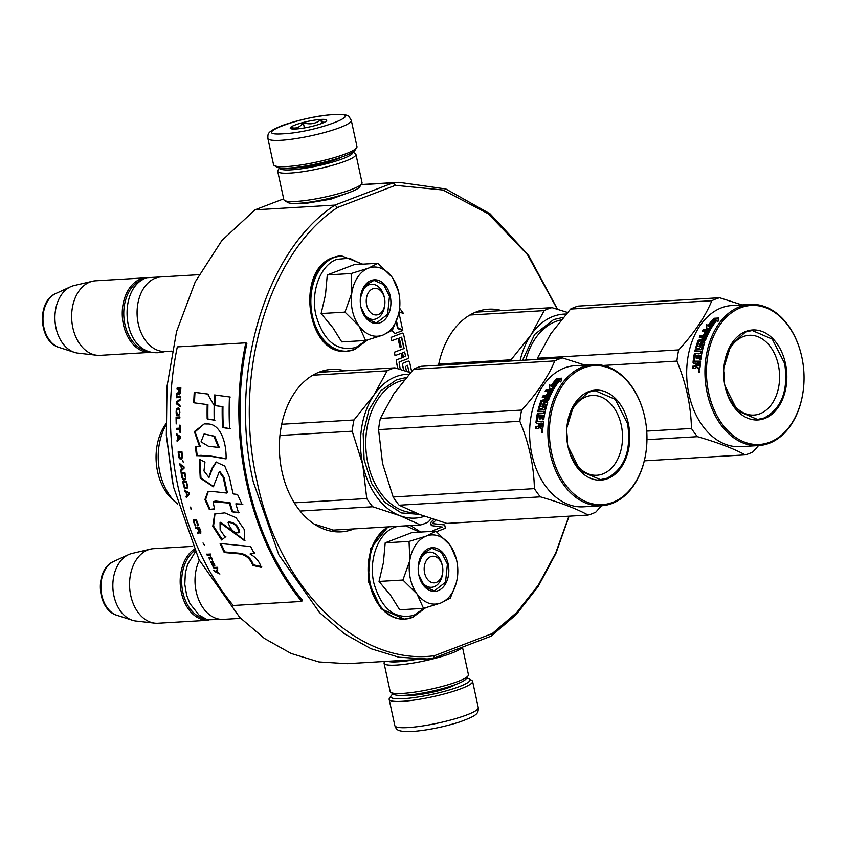 <?xml version="1.0" encoding="UTF-8"?>
<svg xmlns="http://www.w3.org/2000/svg" width="846" height="846" viewBox="0 0 846 846"><rect width="100%" height="100%" fill="white"/><g stroke="black" fill="none" stroke-linecap="round" stroke-linejoin="round"><path stroke-width="1.27" d="M350.075 192.19L330.892 199.159L305.353 203.484L298.659 203.315M557.525 309.298L528.38 255.058L490.141 213.869L445.831 188.965L398.931 182.313L393.136 182.799L334.889 205.113C264.872 251.072 228.505 374.408 253.271 481.85L278.863 554.86L319.64 612.673L344.333 633.749L370.992 648.734L398.847 657.226L427.114 658.96L432.909 658.474L434.421 655.724L492.34 633.538L516.917 612.324L538.31 585.104L555.822 552.713L568.914 516.187M427.114 658.96L347.198 663.687L318.942 661.953L291.087 653.461L264.428 638.466L239.735 617.4L198.947 559.587L173.367 486.566L166.366 435.214L166.969 386.738L176.56 331.6L195.225 281.898L221.874 240.518L254.984 209.84L283.664 198.852M501.858 310.619A81.364 56.925 86.6 0 0 488.66 309.213A81.364 56.925 86.6 0 0 438.524 365.261M354.125 528.887A81.364 56.925 -93.4 0 1 341.192 531.838A81.364 56.925 -93.4 0 1 281.951 471.476A81.364 56.925 -93.4 0 1 331.59 369.395A81.364 56.925 -93.4 0 1 344.787 370.802M407.381 365.271L409.126 372.198M401.226 353.29L402.178 357.689L397.112 359.624A1.734 1.216 86.6 0 0 396.319 361.75L397.821 368.697M401.3 337.142L404.007 348.51L394.257 352.243L394.997 355.637L401.332 353.247L402.294 357.678L397.229 359.624A1.734 1.216 86.6 0 0 396.425 361.739L397.937 368.729M398.011 338.4L400.063 347.346L401.216 346.902L399.28 337.914L401.744 337.522L404.113 348.499L394.373 352.232L395.114 355.637M402.294 333.102A1.734 1.216 86.6 0 0 401.977 333.165L391.042 337.353L391.772 340.748L398.117 338.358L400.063 347.346M408.354 361.126A1.734 1.216 86.6 0 0 408.036 361.189L403.331 362.987A1.734 1.216 86.6 0 0 402.527 365.112L403.69 370.474M399.09 311.899L403.521 313.538L399.629 308.198M396.446 321.258L397.916 328.026L402.622 329.771L398.931 312.724M392.163 330.416L394.532 333.673L402.791 330.543L397.652 328.586L396.203 321.914M433.734 519.412L430.646 522.617L431.291 525.588L442.13 527.058L432.412 530.78L432.539 531.351M557.334 309.245L527.46 254.657L488.279 213.784L443.008 190.012L395.431 185.327L337.512 207.513C268.372 253.028 232.481 374.884 256.962 481.046C278.63 588.287 357.678 666.109 434.421 655.724M482.833 311.751A81.364 56.925 86.6 0 0 479.217 310.926M331.611 531.246A81.364 56.925 86.6 0 0 335.101 530.008M322.146 371.108A81.364 56.925 -93.4 0 1 325.763 371.923M406.503 371.362L405.467 366.561L407.434 365.261L409.253 372.24M391.042 337.353L391.888 340.748M400.253 369.416L399.048 362.046L407.635 358.757A1.734 1.216 86.6 0 0 408.428 356.642L403.616 334.382A1.734 1.216 86.6 0 0 402.093 333.155L391.159 337.343M411.611 371.341L409.675 362.405A1.734 1.216 86.6 0 0 408.153 361.179L403.436 362.987A1.734 1.216 86.6 0 0 402.643 365.102L403.806 370.506M399.101 311.857L403.521 313.538M397.916 328.026L402.622 329.771M396.52 321.068L398.022 328.026M392.237 330.352L394.648 333.662M442.13 527.058L432.56 530.77L432.687 531.341M431.291 525.588L442.289 527.047M430.646 522.617L431.439 525.578M433.839 519.444L430.794 522.606M436.504 531.679L445.398 528.264L444.679 524.922L432.433 523.589L435.923 520.11M432.909 658.474L491.156 636.16L492.34 633.538M361.168 184.692L393.136 182.799L395.431 185.327M491.156 636.16L516.25 614.524L538.045 586.69L555.854 553.559L569.094 516.176M254.984 209.84L334.889 205.113L337.512 207.513M403.457 357.234L402.495 352.803L404.578 352.021L405.699 355.817L403.457 357.234L405.699 355.817M405.583 355.817L404.515 352.031M172.616 483.013L166.324 435.214L167.022 386.157M378.374 314.532A13.335 9.327 86.6 0 0 384.867 303.809A13.335 9.327 86.6 0 0 384.549 298.416A13.335 9.327 86.6 0 0 372.8 288.772A13.335 9.327 -93.4 0 0 366.667 305.068A13.335 9.327 -93.4 0 0 378.374 314.532M198.969 274.686L161.057 276.917A37.34 26.131 86.6 0 0 155.463 278.144A37.34 26.131 -93.4 0 0 137.274 308.166A37.34 26.131 -93.4 0 0 138.162 323.267A37.34 26.131 -93.4 0 0 165.467 351.481L172.002 351.101M138.141 323.151A36.283 25.38 -93.4 0 1 138.12 323.045A36.283 25.38 -93.4 0 1 137.253 308.378A36.283 25.38 -93.4 0 1 137.264 308.272M142.985 279.54A36.283 25.38 86.6 0 0 141.61 280.005A36.283 25.38 -93.4 0 0 123.918 317.546A36.283 25.38 -93.4 0 0 147.215 351.016M146.538 277.784A37.34 26.131 86.6 0 0 146.221 277.795A37.34 26.131 86.6 0 0 140.626 279.021A37.34 26.131 -93.4 0 0 122.733 320.666A37.34 26.131 -93.4 0 0 150.63 352.359L100.018 355.352A37.34 26.131 -93.4 0 1 96.867 355.267A37.34 26.131 -93.4 0 1 71.868 321.427A37.34 26.131 -93.4 0 1 90.014 282.004A37.34 26.131 86.6 0 1 92.489 281.242A37.34 26.131 86.6 0 1 95.609 280.787L146.221 277.795M92.489 281.242L73.93 285.599A34.073 23.836 86.6 0 0 71.677 286.297A34.073 23.836 -93.4 0 0 70.609 286.741A34.073 23.836 -93.4 0 0 54.99 320.602A34.073 23.836 -93.4 0 0 74.49 352.38A34.073 23.836 -93.4 0 0 77.927 353.131L96.867 355.267M436.293 582.429A13.335 9.327 86.6 0 0 442.786 571.706A13.335 9.327 86.6 0 0 442.469 566.312A13.335 9.327 86.6 0 0 430.72 556.668A13.335 9.327 -93.4 0 0 424.586 572.964A13.335 9.327 -93.4 0 0 436.293 582.429M240.676 618.352L223.386 619.378A37.34 26.131 -93.4 0 1 196.092 591.153A37.34 26.131 -93.4 0 1 195.193 576.052A37.34 26.131 -93.4 0 1 199.307 560.285M196.071 591.047A36.283 25.38 -93.4 0 1 196.039 590.942A36.283 25.38 -93.4 0 1 195.172 576.274A36.283 25.38 -93.4 0 1 195.183 576.168M205.134 618.912A36.283 25.38 -93.4 0 1 182.281 589.239A36.283 25.38 -93.4 0 1 194.612 550.63M208.856 620.234A37.34 26.131 -93.4 0 1 208.55 620.255A37.34 26.131 -93.4 0 1 181.245 591.999A37.34 26.131 -93.4 0 1 194.02 549.34M192.687 546.368L153.528 548.684A37.34 26.131 86.6 0 0 150.408 549.139A37.34 26.131 86.6 0 0 147.944 549.9A37.34 26.131 -93.4 0 0 129.787 589.324A37.34 26.131 -93.4 0 0 154.786 623.164A37.34 26.131 -93.4 0 0 157.938 623.248L208.55 620.255M150.408 549.139L131.849 553.495A34.073 23.836 86.6 0 0 129.597 554.193A34.073 23.836 -93.4 0 0 128.529 554.638A34.073 23.836 -93.4 0 0 112.92 588.499A34.073 23.836 -93.4 0 0 132.41 620.277A34.073 23.836 -93.4 0 0 135.846 621.027L154.786 623.164M352.38 310.545A34.675 24.259 86.6 0 0 359.106 326.091L344.978 312.142L351.809 293.012A34.675 24.259 86.6 0 0 352.38 310.545M398.455 314.775L392.396 330.236L382.826 335.143C391.497 331.357 396.996 323.214 399.301 310.694A34.675 24.259 86.6 0 0 399.724 307.257A34.675 24.259 86.6 0 0 398.889 293.234A34.675 24.259 86.6 0 0 392.28 277.509L391.846 276.917A34.675 24.259 -93.4 0 0 368.634 268.055L377.919 263.265L354.062 264.671L327.275 274.939L325.499 294.736L321.12 313.549L333.038 327.941L341.752 341.911L365.599 340.504L359.106 326.091C366.064 335.058 373.974 338.083 382.826 335.143L365.599 340.504M360.333 298.575A17.607 12.32 -93.4 0 1 371.5 284.256A17.607 12.32 -93.4 0 1 384.327 297.316M384.835 304.211A17.607 12.32 -93.4 0 1 373.583 319.407A17.607 12.32 -93.4 0 1 360.798 306.506M366.307 340.314L355.986 347.452C336.867 351.936 323.51 341.15 315.918 315.072C310.408 291.68 320.475 264.946 336.93 259.299L349.535 258.21L361.665 264.216M360.956 307.257A21.869 15.302 -93.4 0 1 360.893 306.961A21.869 15.302 -93.4 0 1 360.364 298.109A21.869 15.302 -93.4 0 1 374.186 279.825A21.869 15.302 -93.4 0 1 390.228 296.047A21.869 15.302 -93.4 0 1 380.15 322.77A21.869 15.302 -93.4 0 1 360.956 307.257M368.634 268.055L368.063 268.277A34.675 24.259 -93.4 0 0 351.936 292.198L351.809 293.012M321.12 313.549L344.978 312.142M351.936 292.198L351.132 273.522L368.063 268.277M327.275 274.939L351.132 273.522M377.919 263.265L391.846 276.917M392.893 278.397L398.551 291.616L399.196 294.842M360.354 298.194L364.827 285.705L373.943 280.375L383.555 284.51L389.488 296.206L387.616 314.321L376.47 322.971L366.857 318.836L360.872 306.897M410.31 578.431A34.675 24.259 86.6 0 0 417.036 593.987L402.897 580.039L409.728 560.909A34.675 24.259 86.6 0 0 410.31 578.431M456.375 582.672L450.315 598.133L440.745 603.039C449.427 599.254 454.915 591.111 457.221 578.579A34.675 24.259 86.6 0 0 457.644 575.153A34.675 24.259 86.6 0 0 456.808 561.131A34.675 24.259 86.6 0 0 450.199 545.406L449.765 544.803A34.675 24.259 -93.4 0 0 426.553 535.952L435.838 531.151L411.981 532.568L385.194 542.825L383.418 562.632L379.04 581.445L390.958 595.838L399.672 609.807L423.518 608.39L417.036 593.987C423.994 602.955 431.894 605.969 440.745 603.039L423.518 608.39M418.252 566.471A17.607 12.32 -93.4 0 1 429.43 552.152A17.607 12.32 -93.4 0 1 442.247 565.213M442.754 572.108A17.607 12.32 -93.4 0 1 431.502 587.304A17.607 12.32 -93.4 0 1 418.717 574.402M424.237 608.2L413.906 615.338C394.786 619.832 381.43 609.046 373.837 582.968C368.327 559.576 378.395 532.843 394.849 527.195L397.673 526.307M405.742 525.831L419.584 532.113M418.876 575.153A21.869 15.302 -93.4 0 1 418.812 574.857A21.869 15.302 -93.4 0 1 418.284 566.006A21.869 15.302 -93.4 0 1 432.105 547.722A21.869 15.302 -93.4 0 1 448.147 563.933A21.869 15.302 -93.4 0 1 438.08 590.667A21.869 15.302 -93.4 0 1 418.876 575.153M426.553 535.952L425.982 536.174A34.675 24.259 -93.4 0 0 409.855 560.094L409.728 560.909M379.04 581.445L402.897 580.039M409.855 560.094L409.052 541.419L425.982 536.174M385.194 542.825L409.052 541.419M435.838 531.151L449.765 544.803M450.812 546.294L456.48 559.502L457.115 562.738M418.284 566.08L422.746 553.591L431.872 548.271L441.475 552.406L447.407 564.092L445.535 582.217L434.389 590.868L424.777 586.733L418.802 574.794M466.622 678.069A40.545 6.271 167.8 0 1 469.371 678.894A40.545 6.271 167.8 0 1 449.575 689.892A40.545 6.271 167.8 0 1 403.299 698.711A40.545 6.271 167.8 0 1 391.085 695.824A40.545 6.271 167.8 0 1 393.242 693.932M469.371 678.894L471.857 680.459A42.681 6.599 167.8 0 1 472.597 681.358A42.681 6.599 167.8 0 1 448.105 692.895A42.681 6.599 167.8 0 1 402.315 701.323A42.681 6.599 167.8 0 1 389.16 699.399A42.681 6.599 167.8 0 1 389.456 698.278L391.085 695.824M267.865 138.363L273.544 164.642A42.681 6.599 -12.2 0 0 274.273 165.541L276.769 167.106A40.545 6.271 -12.2 0 0 288.571 168.079A40.545 6.271 -12.2 0 0 329.179 160.867A40.545 6.271 -12.2 0 0 355.056 150.176L356.684 147.722A42.681 6.599 -12.2 0 0 356.97 146.601L351.291 120.322C347.769 115.743 351.862 114.559 334.255 114.443C316.679 115.923 299.294 119.614 282.099 125.536C266.236 132.272 268.14 133.626 267.865 138.363A42.681 6.599 -12.2 0 0 281.02 140.288A42.681 6.599 -12.2 0 0 326.799 131.86A42.681 6.599 -12.2 0 0 351.291 120.322M274.273 165.541A42.681 6.599 -12.2 0 0 286.699 166.567A42.681 6.599 -12.2 0 0 329.443 158.974A42.681 6.599 -12.2 0 0 356.684 147.722M283.473 133.774C316.288 132.325 369.364 112 333.451 114.622C300.637 116.061 247.571 136.396 283.473 133.774M295.973 128.983A18.675 2.887 -12.2 0 0 314.67 125.663A18.675 2.887 -12.2 0 0 326.588 120.735A18.675 2.887 -12.2 0 0 320.962 119.413A18.675 2.887 -12.2 0 0 299.643 123.463A18.675 2.887 -12.2 0 0 290.538 128.539A18.675 2.887 -12.2 0 0 295.973 128.983M323.563 122.67L320.867 119.646C315.695 123.844 309.826 124.859 303.27 122.681C299.844 127.45 295.719 129.036 290.908 127.429L291.997 128.941M320.867 119.646L321.692 123.442M303.27 122.681L304.401 127.926M352.708 152.185A37.34 5.774 167.8 0 1 331.865 162.305A37.34 5.774 167.8 0 1 291.278 169.835A37.34 5.774 167.8 0 1 279.74 167.963M352.898 152.069L355.235 153.538A40.016 6.186 167.8 0 1 355.923 154.374A40.016 6.186 167.8 0 1 332.964 165.192A40.016 6.186 167.8 0 1 290.041 173.092A40.016 6.186 167.8 0 1 277.71 171.294A40.016 6.186 167.8 0 1 277.985 170.236L279.518 167.931M342.228 156.859A29.61 4.579 167.8 0 1 296.449 167.846A29.61 4.579 167.8 0 1 291.214 167.889M355.923 154.374L362.056 182.715A40.016 6.186 167.8 0 1 361.771 183.762A40.016 6.186 167.8 0 1 336.243 194.316A40.016 6.186 167.8 0 1 296.174 201.422A40.016 6.186 167.8 0 1 284.52 200.47A40.016 6.186 167.8 0 1 283.833 199.624L277.71 171.294M361.771 183.762L359.74 186.829A37.34 5.774 167.8 0 1 335.915 196.684A37.34 5.774 167.8 0 1 298.511 203.315A37.34 5.774 167.8 0 1 287.64 202.427L284.52 200.47M387.574 661.297A37.34 5.774 -12.2 0 0 397.652 661.826A37.34 5.774 -12.2 0 0 414.646 659.7M384.877 661.466L384.359 662.238A40.016 6.186 -12.2 0 0 384.084 663.285A40.016 6.186 -12.2 0 0 396.414 665.093A40.016 6.186 -12.2 0 0 436.843 657.881A40.016 6.186 -12.2 0 0 462.106 647.285M384.084 663.285L390.207 691.626A40.016 6.186 -12.2 0 0 390.894 692.462L394.014 694.418A37.34 5.774 -12.2 0 0 404.885 695.317A37.34 5.774 -12.2 0 0 442.289 688.676A37.34 5.774 -12.2 0 0 466.114 678.83L468.145 675.764A40.016 6.186 -12.2 0 0 468.43 674.706L462.466 647.148M390.894 692.462A40.016 6.186 -12.2 0 0 402.548 693.424A40.016 6.186 -12.2 0 0 442.617 686.318A40.016 6.186 -12.2 0 0 468.145 675.764M510.804 360.988A80.021 55.995 -93.4 0 1 511.047 359.804L438.767 364.087M566.09 314.067A72.026 50.39 86.6 0 0 530.918 335.027L544.2 310.63A80.021 55.995 -93.4 0 1 551.962 307.658L475.716 312.163M544.2 310.63L469.911 315.029M551.962 307.658L567.518 312.46M511.047 359.804L530.918 335.027A72.026 50.39 -93.4 0 0 520.131 360.438M522.574 360.29L534.587 334.487L553.665 319.566L563.256 317.377M742.069 304.93L719.597 297.75A80.021 55.995 86.6 0 0 715.674 299.04A80.021 55.995 86.6 0 0 711.835 300.721C705.141 316.859 694.09 333.25 678.693 349.895A80.021 55.995 86.6 0 0 676.906 361.094C686.117 383.291 690.971 405.742 691.468 428.457A80.021 55.995 86.6 0 0 697.453 436.673C717.704 442.49 733.609 448.549 745.157 454.873A80.021 55.995 86.6 0 0 749.091 453.593A80.021 55.995 86.6 0 0 752.929 451.901L758.545 445.578M802.019 357.964A70.694 49.459 86.6 0 0 801.987 357.858A70.694 49.459 86.6 0 0 750.317 304.444L732.054 305.522A70.694 49.459 86.6 0 0 721.469 307.828A70.694 49.459 -93.4 0 0 687.597 386.664A70.694 49.459 -93.4 0 0 740.398 446.646L758.661 445.567A70.694 49.459 86.6 0 0 769.247 443.262A70.694 49.459 86.6 0 0 803.679 386.442A70.694 49.459 86.6 0 0 803.689 386.326M719.597 297.75L578.336 306.104A80.021 55.995 86.6 0 0 570.574 309.076L550.735 333.81L537.432 358.249A80.021 55.995 86.6 0 0 537.178 359.434M676.906 361.094L603.156 365.451M691.468 428.457L646.735 431.1M697.453 436.673L646.968 439.666M745.157 454.873L644.314 460.837M718.582 318.826L714.796 319.048M711.835 300.721L570.574 309.076M678.693 349.895L537.432 358.249M715.399 320.507L714.161 319.439L713.696 318.582L714.912 319.672A70.694 49.459 86.6 0 0 709.466 327.021L710.862 328.46M706.833 329.443L706.653 324.504L706.251 328.734L711.084 328.449L709.466 327.021M714.161 319.439A69.626 48.708 86.6 0 0 708.61 326.503L707.193 325.276M713.696 318.582A70.694 49.459 86.6 0 0 708.06 325.752L708.61 326.503M715.304 319.513A70.694 49.459 86.6 0 0 709.836 326.842L711.285 328.121A70.694 49.459 86.6 0 1 716.551 320.623L717.884 321.808L718.825 318.011L713.95 318.297L715.79 320.348A69.626 48.708 86.6 0 0 710.492 327.423M714.891 319.132L718.561 318.921M701.313 342.017L701.99 342.514L701.154 343.275L700.477 342.778L701.313 342.017L704.358 341.837L704.707 342.524A70.694 49.459 86.6 0 0 700.816 359.508L699.409 359.582A70.694 49.459 86.6 0 1 700.065 355.309L698.711 355.077A70.694 49.459 86.6 0 0 698.13 358.693L696.723 358.778A70.694 49.459 86.6 0 1 697.305 355.161L695.391 355.584A70.694 49.459 86.6 0 0 694.566 361.179L700.615 361.147A70.694 49.459 86.6 0 0 700.128 367.005L699.494 367.936L697.273 368.052M697.39 368.063L696.575 366.783L695.634 368.169L692.588 368.348A70.694 49.459 86.6 0 1 692.705 366.212L695.391 366.054L696.036 365.144L696.787 365.292L695.391 366.054M696.575 366.783L698.13 368.179M695.021 353.29L694.27 354.125A70.694 49.459 86.6 0 0 693.033 362.384L693.773 362.596A69.626 48.708 86.6 0 1 694.989 354.453L695.74 353.628L701.228 353.3L695.74 353.628M695.645 351.376A69.626 48.708 86.6 0 1 695.983 349.958L695.275 349.557A70.694 49.459 86.6 0 0 694.83 351.428L701.641 351.439A69.626 48.708 86.6 0 0 701.228 353.3M700.922 351.069A70.694 49.459 86.6 0 0 700.52 352.962M701.704 339.383L702.37 339.923A69.626 48.708 86.6 0 1 703.248 337.744L702.603 337.163A70.694 49.459 86.6 0 0 701.704 339.383L698.162 340.282A70.694 49.459 86.6 0 0 695.782 347.632L696.173 348.362L699.674 348.15L700.467 347.346A70.694 49.459 86.6 0 1 701.44 344.047L702.846 343.962A70.694 49.459 86.6 0 0 701.366 349.197L695.275 349.557M706.146 335.354L706.78 335.957A69.626 48.708 86.6 0 1 708.747 331.928L708.144 331.262A70.694 49.459 86.6 0 0 706.146 335.354L700.054 335.714A70.694 49.459 86.6 0 0 699.335 337.353L702.603 337.163M704.253 335.471A69.626 48.708 86.6 0 1 704.263 335.46L705.67 335.386A69.626 48.708 86.6 0 0 705.67 335.386M703.195 331.304A69.626 48.708 86.6 0 1 703.629 330.522L703.047 329.834A70.694 49.459 86.6 0 0 702.191 331.368L705.469 331.177L706.072 331.844A69.626 48.708 86.6 0 0 704.57 334.805M705.469 331.177A70.694 49.459 86.6 0 0 703.629 334.857L705.035 334.773A70.694 49.459 86.6 0 1 706.875 331.093L708.144 331.262M703.047 329.834L709.953 329.422L710.185 330.025A70.694 49.459 86.6 0 0 705.659 339.849L704.803 340.6L699.208 341.202A70.694 49.459 86.6 0 0 697.59 346.151L699.452 346.035A70.694 49.459 86.6 0 1 700.477 342.778M701.99 342.514L704.739 342.355M705.955 337.84L705.31 337.268A70.694 49.459 86.6 0 0 704.633 338.939L705.289 339.489A69.626 48.708 86.6 0 1 705.955 337.84L705.331 337.131M705.31 337.268L704.02 337.078A70.694 49.459 86.6 0 0 703.111 339.299L704.633 338.939M698.817 365.514L699.557 365.662A69.626 48.708 86.6 0 1 699.779 363.082L699.039 362.892A70.694 49.459 86.6 0 0 698.817 365.514L697.39 365.937L699.557 365.662M697.39 365.937A70.694 49.459 86.6 0 1 697.622 362.976L699.039 362.892M704.009 339.246A69.626 48.708 86.6 0 0 703.777 339.849L705.289 339.489M695.306 361.39L700.583 361.401M697.241 355.51L698.035 355.468A69.626 48.708 86.6 0 0 697.506 358.736M700.065 355.352L700.795 355.606A69.626 48.708 86.6 0 0 700.181 359.539M701.154 343.275A69.626 48.708 86.6 0 0 700.15 346.479L698.278 346.596A69.626 48.708 86.6 0 1 698.341 346.395M703.629 330.522L710.122 330.141M700.255 337.3A69.626 48.708 86.6 0 1 700.689 336.317L706.78 335.957M696.871 348.774L696.48 348.055A69.626 48.708 86.6 0 1 698.828 340.822L702.37 339.923M702.772 344.206L703.534 344.438A69.626 48.708 86.6 0 0 702.074 349.599L695.983 349.958M694.28 363.41L693.773 362.596M696.195 363.294L696.956 363.251A69.626 48.708 86.6 0 0 696.787 365.292M693.339 368.306A69.626 48.708 86.6 0 1 693.456 366.36L696.131 366.202M699.039 372.388L699.082 369.416L698.965 372.388M699.346 372.293L698.859 371.246M698.87 371.183L699.61 371.246L698.384 371.204L699.547 369.586M693.033 362.384L693.54 363.22L696.216 363.061A70.694 49.459 86.6 0 0 696.036 365.144M706.653 324.504L708.06 325.752M750.317 304.444A70.694 49.459 86.6 0 0 739.732 306.738A70.694 49.459 86.6 0 0 705.86 385.586A70.694 49.459 86.6 0 0 758.661 445.567M769.786 442.194A69.626 48.708 86.6 0 0 803.7 386.22A69.626 48.708 86.6 0 0 802.04 358.07A69.626 48.708 86.6 0 0 740.715 307.733A69.626 48.708 86.6 0 0 708.662 392.808A69.626 48.708 86.6 0 0 769.786 442.194M764.657 418.495A45.081 31.545 -93.4 0 1 724.959 385.903A45.081 31.545 -93.4 0 1 723.88 367.672A45.081 31.545 -93.4 0 1 745.834 331.431A45.081 31.545 -93.4 0 1 785.416 363.399A45.081 31.545 -93.4 0 1 764.657 418.495M723.838 368.211A39.963 27.96 86.6 0 1 743.253 336.592A39.963 27.96 -93.4 0 1 749.239 335.291A39.963 27.96 -93.4 0 1 779.081 369.194A39.963 27.96 -93.4 0 1 759.941 413.768A39.963 27.96 86.6 0 1 753.955 415.069A39.963 27.96 86.6 0 1 724.842 385.364M723.679 371.161A39.963 27.96 -93.4 0 1 724.345 382.455M723.869 367.799L730.859 345.083L745.569 331.96L752.242 330.511L772.292 339.151L784.676 363.558C788.557 390.366 781.725 408.512 764.171 417.998L757.498 419.447L737.448 410.818L724.937 385.829M431.27 518.609L428.224 521.993A80.021 55.995 -93.4 0 1 424.385 523.685A80.021 55.995 -93.4 0 1 420.451 524.964L333.44 530.104L314.204 524.065M420.451 524.964L399.894 515.669A72.026 50.39 -93.4 0 1 362.775 464.676L352.2 431.185A80.021 55.995 -93.4 0 1 353.988 419.986L281.697 424.258M352.2 431.185L279.963 435.457M409.03 374.249A72.026 50.39 86.6 0 0 373.847 395.209L387.13 370.812A80.021 55.995 -93.4 0 1 394.892 367.841L318.646 372.346M387.13 370.812L312.851 375.212M394.892 367.841L410.447 372.642M353.988 419.986L373.847 395.209A72.026 50.39 -93.4 0 0 362.775 464.676L366.762 498.548L294.302 502.831M424.533 516.293A72.026 50.39 86.6 0 1 399.894 515.669L372.748 506.765A80.021 55.995 -93.4 0 1 366.762 498.548M372.748 506.765L300.119 511.058M419.352 514.379L401.29 512.919L384.581 502.101L371.574 483.447L364.097 459.579L363.188 433.818L368.983 409.813L380.668 390.905L396.605 379.748L406.186 377.559M177.649 504.026A52.283 36.579 -93.4 0 1 176.74 503.254L173.176 500.155A48.275 33.777 -93.4 0 1 165.848 423.899M176.74 503.254A52.283 36.579 -93.4 0 1 165.879 425.221M584.998 365.112L562.527 357.932A80.021 55.995 86.6 0 0 558.603 359.212A80.021 55.995 86.6 0 0 554.765 360.904C548.071 377.041 537.02 393.432 521.622 410.077A80.021 55.995 86.6 0 0 519.835 421.276C529.046 443.473 533.9 465.924 534.397 488.639A80.021 55.995 86.6 0 0 540.383 496.856C560.634 502.661 576.538 508.732 588.086 515.055A80.021 55.995 86.6 0 0 592.02 513.765A80.021 55.995 86.6 0 0 595.859 512.084L601.474 505.76M562.527 357.932L421.266 366.286A80.021 55.995 86.6 0 0 413.504 369.258L393.602 394.088L380.362 418.432A80.021 55.995 86.6 0 0 378.574 429.62L382.551 463.439L393.147 496.993A80.021 55.995 86.6 0 0 399.122 505.21L419.637 514.484L446.836 523.41L588.086 515.055M644.948 418.146A70.694 49.459 86.6 0 0 644.927 418.03A70.694 49.459 86.6 0 0 593.247 364.615L574.984 365.705A70.694 49.459 86.6 0 0 564.398 367.999A70.694 49.459 -93.4 0 0 530.527 446.847A70.694 49.459 -93.4 0 0 583.328 506.828L601.591 505.749A70.694 49.459 86.6 0 0 612.176 503.444A70.694 49.459 86.6 0 0 646.608 446.625A70.694 49.459 86.6 0 0 646.619 446.508M519.835 421.276L378.574 429.62M534.397 488.639L393.147 496.993M540.383 496.856L399.122 505.21M561.511 379.008L557.726 379.23M554.765 360.904L413.504 369.258M521.622 410.077L380.362 418.432M558.328 380.689L557.091 379.621L556.626 378.754L557.842 379.843A70.694 49.459 86.6 0 0 552.396 387.193L553.792 388.642M549.763 389.615L549.583 384.687L549.191 388.917L554.014 388.631L552.396 387.193M557.091 379.621A69.626 48.708 86.6 0 0 551.539 386.685L550.122 385.459M556.626 378.754A70.694 49.459 86.6 0 0 550.989 385.924L551.539 386.685M558.233 379.685A70.694 49.459 86.6 0 0 552.766 387.024L554.215 388.293A70.694 49.459 86.6 0 1 559.492 380.806L560.824 381.99L561.755 378.194L556.89 378.479L558.72 380.531A69.626 48.708 86.6 0 0 553.421 387.605M557.821 379.315L561.49 379.103M544.253 402.188L544.919 402.696L544.084 403.457L543.407 402.96L544.253 402.188L547.299 402.009L547.637 402.707A70.694 49.459 86.6 0 0 543.745 419.679L542.339 419.764A70.694 49.459 86.6 0 1 542.995 415.492L541.652 415.259A70.694 49.459 86.6 0 0 541.059 418.876L539.653 418.96A70.694 49.459 86.6 0 1 540.234 415.344L538.32 415.767A70.694 49.459 86.6 0 0 537.496 421.35L543.544 421.329A70.694 49.459 86.6 0 0 543.058 427.188L542.434 428.118L540.203 428.235M540.319 428.245L539.505 426.966L538.564 428.351L535.518 428.531A70.694 49.459 86.6 0 1 535.634 426.395L538.32 426.236L538.976 425.316L539.716 425.475L538.32 426.236M539.505 426.966L541.059 428.351M537.95 413.472L537.199 414.307A70.694 49.459 86.6 0 0 535.962 422.566L536.702 422.767A69.626 48.708 86.6 0 1 537.919 414.635L538.669 413.81L544.168 413.483L538.669 413.81M538.574 411.558A69.626 48.708 86.6 0 1 538.913 410.141L538.215 409.739A70.694 49.459 86.6 0 0 537.77 411.611L544.57 411.611A69.626 48.708 86.6 0 0 544.168 413.483M543.851 411.251A70.694 49.459 86.6 0 0 543.449 413.144M544.634 399.566L545.3 400.105A69.626 48.708 86.6 0 1 546.188 397.927L545.543 397.345A70.694 49.459 86.6 0 0 544.634 399.566L541.091 400.465A70.694 49.459 86.6 0 0 538.712 407.804L539.103 408.544L542.603 408.332L543.396 407.529A70.694 49.459 86.6 0 1 544.369 404.229L545.776 404.145A70.694 49.459 86.6 0 0 544.295 409.379L538.215 409.739M549.075 395.537L549.71 396.14A69.626 48.708 86.6 0 1 551.687 392.11L551.084 391.444A70.694 49.459 86.6 0 0 549.075 395.537L542.984 395.896A70.694 49.459 86.6 0 0 542.265 397.535L545.543 397.345M547.182 395.642L547.193 395.653A69.626 48.708 86.6 0 0 547.193 395.653L548.599 395.568A69.626 48.708 86.6 0 0 548.599 395.568M546.125 391.487A69.626 48.708 86.6 0 1 546.569 390.704L545.977 390.006A70.694 49.459 86.6 0 0 545.131 391.55L548.398 391.36L549.001 392.026A69.626 48.708 86.6 0 0 547.499 394.987M548.398 391.36A70.694 49.459 86.6 0 0 546.558 395.04L547.965 394.955A70.694 49.459 86.6 0 1 549.805 391.275L551.084 391.444M545.977 390.006L552.882 389.604L553.115 390.207A70.694 49.459 86.6 0 0 548.589 400.021L547.732 400.771L542.138 401.385A70.694 49.459 86.6 0 0 540.52 406.334L542.381 406.217A70.694 49.459 86.6 0 1 543.407 402.96M544.919 402.696L547.669 402.537M548.885 398.022L548.24 397.451A70.694 49.459 86.6 0 0 547.563 399.122L548.219 399.672A69.626 48.708 86.6 0 1 548.885 398.022L548.271 397.313M548.24 397.451L546.95 397.26A70.694 49.459 86.6 0 0 546.051 399.481L547.563 399.122M541.747 425.697L542.498 425.845A69.626 48.708 86.6 0 1 542.709 423.264L541.969 423.074A70.694 49.459 86.6 0 0 541.747 425.697L540.319 426.12L541.059 426.268L542.498 425.845M540.319 426.12A70.694 49.459 86.6 0 1 540.562 423.159L541.969 423.074M546.939 399.428A69.626 48.708 86.6 0 0 546.706 400.021L548.219 399.672M538.236 421.572L543.523 421.583M540.171 415.693L540.964 415.65A69.626 48.708 86.6 0 0 540.435 418.907M542.995 415.523L543.724 415.788A69.626 48.708 86.6 0 0 543.111 419.722M544.084 403.457A69.626 48.708 86.6 0 0 543.079 406.662L541.207 406.778A69.626 48.708 86.6 0 1 541.271 406.577M546.569 390.704L553.051 390.323M543.185 397.483A69.626 48.708 86.6 0 1 543.618 396.499L549.71 396.14M539.801 408.956L539.41 408.237A69.626 48.708 86.6 0 1 541.757 401.004L545.3 400.105M545.702 404.388L546.463 404.621A69.626 48.708 86.6 0 0 545.004 409.781L538.913 410.141M537.21 423.582L536.702 422.767M539.124 423.476L539.885 423.423A69.626 48.708 86.6 0 0 539.716 425.475M536.279 428.478A69.626 48.708 86.6 0 1 536.385 426.543L539.061 426.384M541.969 432.57L542.011 429.599L541.905 432.57M542.275 432.475L541.789 431.428M541.778 431.365L542.487 429.768M535.962 422.566L536.47 423.402L539.145 423.243A70.694 49.459 86.6 0 0 538.976 425.316M549.583 384.687L550.989 385.924M593.247 364.615A70.694 49.459 86.6 0 0 582.661 366.921A70.694 49.459 86.6 0 0 548.79 445.768A70.694 49.459 86.6 0 0 601.591 505.749M612.716 502.376A69.626 48.708 86.6 0 0 646.63 446.402A69.626 48.708 86.6 0 0 644.969 418.252A69.626 48.708 86.6 0 0 583.645 367.915A69.626 48.708 86.6 0 0 551.592 452.991A69.626 48.708 86.6 0 0 612.716 502.376M607.587 478.677A45.081 31.545 -93.4 0 1 567.888 446.075A45.081 31.545 -93.4 0 1 566.809 427.843A45.081 31.545 -93.4 0 1 588.763 391.603A45.081 31.545 -93.4 0 1 628.345 423.582A45.081 31.545 -93.4 0 1 607.587 478.677M566.767 428.383A39.963 27.96 86.6 0 1 586.183 396.774A39.963 27.96 -93.4 0 1 592.168 395.463A39.963 27.96 -93.4 0 1 622.011 429.377A39.963 27.96 -93.4 0 1 602.87 473.94A39.963 27.96 86.6 0 1 596.885 475.251A39.963 27.96 86.6 0 1 567.782 445.546M566.609 431.344A39.963 27.96 -93.4 0 1 567.275 442.627M541.8 431.365L542.55 431.428L541.8 431.365M566.799 427.981L573.789 405.266L588.499 392.142L595.172 390.693L615.222 399.333L627.605 423.74C631.486 450.548 624.655 468.695 607.1 478.18L600.427 479.629L580.377 470.989L567.867 446.011M301.726 601.443L302.424 600.248A238.741 167.043 -93.4 0 1 246.884 343.36L245.805 342.841L177.322 346.892A240.338 168.164 86.6 0 0 233.232 605.493L301.726 601.443A240.338 168.164 -93.4 0 1 245.805 342.841M238.149 553.76C245.319 554.426 250.205 558.328 252.806 565.456L261.15 567.317C259.68 561.818 255.978 557.377 250.056 554.003L254.265 553.464A241.078 173.155 -97.3 0 1 250.659 546.537A12739.671 5478.315 161.9 0 1 220.108 543.47A240.338 168.164 86.6 0 0 224.232 552.533L238.149 553.76L238.752 553.178C245.922 553.813 250.797 557.694 253.388 564.821L261.721 566.672M221.567 539.96L225.205 537.125L220.129 529.808L220.055 522.701L244.684 540.742L244.187 529.342L235.939 517.636L224.772 512.866L214.641 513.987L212.78 526.265L221.567 539.96L225.85 536.618M223.323 477.652A240.338 168.164 86.6 0 0 226.728 493.049L212.621 491.473L207.788 491.812L204.922 499.563L209.3 509.472L214.588 509.165L213.076 501.763L229.393 503.127A240.338 168.164 86.6 0 0 231.952 511.788L238.561 512.813A240.338 168.164 -93.4 0 1 235.865 503.825L242.157 504.554L237.525 494.445L233.221 493.927A240.338 168.164 -93.4 0 1 229.499 477.281L224.729 466.04L216.121 462.075L211.838 468.43L208.835 477.239L203.971 470.968L204.965 462.085L199.296 459.209L200.238 478.159L213.308 486.767L219.23 471.857L223.323 477.652L224.042 477.408A239.281 167.413 86.6 0 0 227.426 492.732L226.728 493.049M200.502 455.423L209.956 456.195A8818.641 1679.014 -0.8 0 0 226.062 458.902C226.633 442.997 220.52 423.159 207.037 423.983L204.298 423.878L194.358 431.587L199.508 446.392L195.489 446.952A240.338 168.164 86.6 0 0 196.462 455.666L210.686 456.047A8855.833 1681.763 -0.8 0 0 226.019 458.606M214.186 420.187A240.338 168.164 -93.4 0 1 214.154 405.498L207.608 394.025L194.242 392.248A240.338 168.164 86.6 0 0 193.755 402.781L207.196 404.589A240.338 168.164 86.6 0 0 207.164 418.897L214.186 420.187M229.456 396.943L214.598 394.955A240.338 168.164 86.6 0 0 214.228 405.509L222.212 406.619A240.338 168.164 86.6 0 0 222.54 427.484L229.604 428.774A240.338 168.164 -93.4 0 1 229.456 396.943M177.089 388.081L177.004 389.192L178.696 389.097L178.485 392.237L176.687 393.824L176.613 395.124L178.569 393.348L179.532 394.765L180.579 392.301A240.338 168.164 -93.4 0 1 180.885 387.859L177.089 388.081L177.374 389.276M180.335 396.383L176.528 396.615L176.476 397.726L180.283 397.504L180.335 396.383M180.209 398.984L176.285 402.188L176.232 403.679L179.955 406.44L179.987 405.319L176.74 402.908L180.156 400.105L180.209 398.984M179.87 412.414L179.352 408.523L177.004 408.29L176.084 411.145L176.634 415.037L178.982 415.27L179.87 412.414M179.891 418.019L179.881 416.898L176.074 417.131A240.338 168.164 86.6 0 0 176.201 423.857L176.687 423.835A240.338 168.164 -93.4 0 1 176.571 418.22L179.891 418.019M177.047 440.311L177.131 441.432L180.716 438.217L180.61 436.726L176.624 433.966L177.713 435.775A240.338 168.164 86.6 0 0 177.967 439.508L177.047 440.311L177.512 441.401M179.511 458.701L181.911 458.923L182.45 456.1A240.338 168.164 -93.4 0 1 181.922 451.637L178.125 451.87A240.338 168.164 86.6 0 0 178.643 456.322L179.511 458.701L181.647 459.071M182.461 460.573L183.254 462.202L182.461 460.573M183.91 466.632L179.659 463.904L180.907 465.691A240.338 168.164 86.6 0 0 181.488 469.371L180.642 470.165L180.822 471.264L184.142 468.102L183.91 466.632M182.419 478.751L183.719 479.968L185.306 479.693L185.665 476.901A240.338 168.164 -93.4 0 1 184.883 472.512L181.076 472.734A240.338 168.164 86.6 0 0 181.858 477.123L182.419 478.751L185.137 479.777M184.216 487.465L185.549 488.66L187.125 488.385L187.421 485.625A240.338 168.164 -93.4 0 1 186.511 481.279L182.715 481.501A240.338 168.164 86.6 0 0 183.614 485.847L184.216 487.465L186.998 488.459M190.35 507.177L191.471 509.609L190.35 507.177M210.538 554.035L206.731 554.267L207.185 555.209L210.992 554.976L210.538 554.035M212.06 564.631L212.875 566.302L214.651 565.879L214.725 564.938L212.642 561.437L214.239 565.128L212.071 561.956L210.781 561.554L212.293 564.377M179.944 432.264L180.346 432.243A240.338 168.164 -93.4 0 1 180.05 425.136L179.754 428.15L176.349 428.351L176.402 429.472L179.796 429.271L179.944 432.264M186.3 497.353L189.398 494.265L189.049 492.837L184.576 490.183L185.961 491.928A240.338 168.164 86.6 0 0 186.829 495.502L186.035 496.274L186.3 497.353M209.057 557.673L209.501 559.883L209.607 558.434L211.066 558.349L212.251 560.041L211.394 558.328L212.039 558.297L210.39 556.308L210.675 557.577L209.057 557.673M195.521 525.884L193.988 521.453L194.369 520.385L196.325 520.798L197.848 525.926L198.281 525.028L196.135 519.751L193.47 519.909L194.178 523.706L195.86 525.662L194.961 525.229M195.87 528.454L197.573 528.359L198.641 531.214L197.446 532.652L197.901 533.826L199.18 532.208L200.745 533.488L200.809 531.256A240.338 168.164 -93.4 0 1 199.307 527.217L195.511 527.449L195.87 528.454L197.901 528.126L198.969 530.981L197.774 532.42L198.218 533.583M203.029 542.973L204.415 545.215L203.029 542.973M213.53 567.507L213.943 568.258L217.75 568.036L217.337 567.285L213.53 567.507M217.2 569.305L216.111 571.515L213.816 570.426L214.324 571.314A749.091 554.5 2.4 0 0 219.907 574.032L216.925 571.928L217.697 570.193L217.2 569.305M252.806 565.456L253.388 564.821M224.232 552.533L224.846 551.952L238.752 553.178M221.007 543.555A239.281 167.413 86.6 0 0 224.846 551.952M250.056 554.003L254.868 552.872M220.055 522.701L220.711 522.268L244.959 540.467M214.979 513.797L213.573 526.127L222.212 539.441M199.846 459.484L200.978 477.99L213.668 486.609M219.23 471.857L219.949 471.634L224.042 477.408M211.838 468.43L212.568 468.229L209.184 477.081M216.439 462.011L212.568 468.229M235.865 503.825L242.844 504.184M231.952 511.788L239.238 512.412M229.393 503.127L230.08 502.767A239.281 167.413 86.6 0 0 232.629 511.386M213.689 501.445L215.878 501.065L230.08 502.767M209.3 509.472L214.366 508.837M208.201 491.663L205.663 499.404L209.988 509.091M196.462 455.666L201.242 455.285M196.23 446.847A239.281 167.413 86.6 0 0 197.203 455.518M204.256 423.878L195.045 431.883L200.248 446.286M207.164 418.897L214.937 420.198M207.196 404.589L207.947 404.674A239.281 167.413 86.6 0 0 207.915 418.918M193.755 402.781L207.947 404.674M194.242 392.248L194.992 392.385A239.281 167.413 86.6 0 0 194.495 402.865M208.359 394.151L194.992 392.385M214.598 394.955L215.339 395.082A239.281 167.413 86.6 0 0 214.979 405.583L222.953 406.693A239.281 167.413 86.6 0 0 223.281 427.463L230.355 428.732M230.207 397.049L215.339 395.082M222.54 427.484L223.281 427.463M222.212 406.619L222.953 406.693M214.228 405.509L214.979 405.583M180.885 387.965L177.459 388.166M178.686 394.077L179.352 394.68M178.569 393.348L179.066 394.141M176.687 393.824L176.983 395.188M178.485 392.237L177.057 393.898M178.696 389.097L178.855 392.311M176.528 396.615L176.846 397.789M180.335 396.467L176.899 396.679M180.579 399.048L176.655 402.241L176.603 403.732L180.335 406.482M176.962 415.397L177.649 415.534M176.634 415.037L177.332 415.407M176.306 414.307L177.004 415.058M176.148 413.567L176.687 414.329M176.074 412.637L176.518 413.599M176.084 411.145L176.444 412.668M176.169 410.204L176.454 411.177M176.349 409.453L176.55 410.236M176.677 408.681L176.719 409.485M178.76 408.058L177.787 408.121M176.074 417.131L176.454 417.141A239.809 167.783 86.6 0 0 176.571 423.835M179.881 416.941L176.454 417.141M177.967 439.508L177.417 440.28M176.687 435.087L178.083 435.743M176.994 433.945L177.068 435.055M179.098 457.972L179.881 458.617M178.834 457.242L179.458 457.898M178.643 456.322L179.204 457.168M178.495 451.838A239.809 167.783 86.6 0 0 179.014 456.248M182.588 461.504L183.624 462.117M182.821 460.499L182.948 461.419M180.642 470.165L181.181 471.169M181.488 469.371L181.002 470.069M179.828 465.014L181.277 465.607M180.029 463.82L180.187 464.919M182.112 478.032L182.778 478.635M181.858 477.123L182.472 477.916M181.446 472.713A239.809 167.783 86.6 0 0 182.228 477.007M183.889 486.746L184.565 487.328M183.614 485.847L184.248 486.609M183.096 481.48A239.809 167.783 86.6 0 0 183.973 485.72M190.699 506.997L191.069 509.63M207.185 555.209L210.866 554.712M207.037 553.971L207.492 554.913M210.855 562.336L211.384 562.653M212.536 561.004L212.928 561.776M213.351 565.963L214.81 565.583M213.033 566.133L213.647 565.646M212.462 565.54L213.16 565.985M212.706 565.213L211.257 562.315L212.071 561.956M179.796 429.271L180.314 432.243M176.349 428.351L176.772 429.461M179.754 428.15L176.729 428.34M179.638 425.157L180.124 428.139M186.035 496.274L186.649 497.184M186.829 495.502L186.384 496.116M184.819 491.262L186.321 491.769M184.936 490.035L185.179 491.114M209.364 557.377L209.797 559.576M209.607 558.434L211.373 558.053M194.559 524.552L195.289 525.006M194.178 523.706L194.897 524.34M193.649 522.172L194.517 523.494M193.438 521.316L193.988 521.961M197.848 525.926L197.488 524.901M196.97 521.982L197.837 523.293M196.653 521.295L197.308 521.76M196.325 520.798L196.991 521.083M195.965 520.47L196.653 520.576M195.585 520.311L196.304 520.248M194.369 520.385L195.923 520.1M195.838 527.217L196.209 528.232M200.111 533.35L200.745 533.266M199.603 532.874L200.439 533.107M199.18 532.208L199.92 532.631M213.943 568.258L217.591 567.74M213.816 567.19L214.228 567.941M217.485 568.977L216.111 571.515M214.324 571.314L214.609 570.987A749.683 554.669 2.3 0 0 219.526 573.377M214.101 570.098L214.609 570.987M228.716 521.919L228.706 521.929C234.85 522.384 238.519 525.821 239.704 532.229L239.048 532.716C234.353 533.403 230.672 529.956 228.039 522.373L228.05 522.363C234.099 522.754 237.768 526.201 239.048 532.716L239.704 532.229M204.119 433.935L214.757 436.25L219.294 447.492L208.507 446.286L201.031 441.845L204.119 433.935L213.869 436.229L218.554 447.608M180.769 389.075A239.809 167.783 86.6 0 0 180.526 392.586L179.733 393.739L178.94 392.586A240.338 168.164 -93.4 0 1 179.183 389.065L180.769 389.075M179.764 412.467L179.278 414.18L177.364 414.434L176.571 411.114L177.068 409.411L179.31 409.337L179.68 413.218M178.421 435.912L180.716 437.467L178.273 439.307L178.421 435.912M182.324 456.057L182.049 457.749L179.817 457.929L178.728 452.948L181.932 452.716L182.345 456.798M181.626 465.765L184.068 467.288L181.784 469.17L181.626 465.765M185.538 476.816L185.369 478.476L183.148 478.709L181.753 473.802L184.946 473.527L185.602 477.546M187.294 485.519L187.156 487.169L184.936 487.423L183.413 482.558L186.606 482.262L187.368 486.249M186.68 491.938L189.25 493.419L187.103 495.312L186.68 491.938M198.387 528.094L199.275 528.253A240.338 168.164 86.6 0 0 200.46 531.447L200.365 532.483L199.254 531.521A240.338 168.164 -93.4 0 1 198.059 528.327L198.387 528.094M180.399 388.991A240.338 168.164 86.6 0 0 180.156 392.512L180.526 392.586M180.156 392.512L180.41 393.147M179.31 413.197L179.521 413.789M178.58 414.36L177.364 414.434M178.612 409.126L179.31 409.337M178.94 409.295L179.542 409.686M179.172 409.654L179.701 410.236M179.331 410.204L179.775 410.976M179.405 410.955L179.394 412.446M178.041 435.944L180.663 437.467M180.346 437.488L178.273 439.307M178.728 452.948L181.932 452.716M181.562 452.779L181.964 456.121M181.256 465.86L184.016 467.309M183.698 467.383L181.784 469.17M181.753 473.802L184.946 473.527M184.587 473.644L185.179 476.933M183.413 482.558L186.606 482.262M186.247 482.389L186.934 485.657M211.341 562.156L212.79 563.489L213.678 565.16L212.949 565.043M186.332 492.086L189.197 493.44M188.901 493.567L187.103 495.312M198.059 528.327L199.275 528.253M74.49 352.38L59.051 347.41A27.981 19.574 -93.4 0 1 43.04 321.311A27.981 19.574 -93.4 0 1 55.868 293.499L70.609 286.741M132.41 620.277L116.97 615.306A27.981 19.574 -93.4 0 1 100.96 589.207A27.981 19.574 -93.4 0 1 113.787 561.395L128.529 554.638M346.786 351.185A47.746 33.406 -93.4 0 1 346.448 351.206A47.746 33.406 -93.4 0 1 310.778 310.694A47.746 33.406 -93.4 0 1 333.652 257.427A47.746 33.406 -93.4 0 1 340.811 255.873A47.746 33.406 -93.4 0 1 341.15 255.862M354.273 349.61A47.746 33.406 -93.4 0 1 347.124 351.164A47.746 33.406 -93.4 0 1 311.465 310.651A47.746 33.406 -93.4 0 1 334.339 257.396A47.746 33.406 -93.4 0 1 341.488 255.83L333.176 257.533C294.916 269.462 306.675 355.986 346.448 351.206L354.76 349.504L367.587 339.965M404.705 619.082A47.746 33.406 -93.4 0 1 404.367 619.103A47.746 33.406 -93.4 0 1 369.089 581.054A47.746 33.406 -93.4 0 1 388.282 526.868M412.203 617.506A47.746 33.406 -93.4 0 1 405.044 619.061A47.746 33.406 -93.4 0 1 369.765 581.012A47.746 33.406 -93.4 0 1 388.959 526.825M405.847 695.253A27.474 4.251 -12.2 0 0 412.044 695.359A27.474 4.251 -12.2 0 0 455.687 684.477M472.597 681.358L478.276 707.637A42.681 6.599 167.8 0 1 453.784 719.174A42.681 6.599 167.8 0 1 408.005 727.592A42.681 6.599 167.8 0 1 394.839 725.678L389.16 699.399M525.736 360.11A66.686 46.657 -93.4 0 1 555.642 321.543A66.686 46.657 -93.4 0 1 561.12 319.947M694.27 354.125L694.989 354.453M415.217 512.739A66.686 46.657 -93.4 0 1 366.508 455.243A66.686 46.657 -93.4 0 1 398.572 381.715A66.686 46.657 -93.4 0 1 404.05 380.129M537.199 414.307L537.919 414.635M215.18 501.414L215.878 501.065M209.956 456.195L210.686 456.047M398.931 182.313L361.263 184.534M384.549 298.416L384.37 297.559M384.867 303.809L384.793 304.676M59.051 347.41C38.726 341.869 36.336 301.409 55.868 293.499M442.469 566.312L442.299 565.456M442.786 571.706L442.712 572.573M116.97 615.306C96.645 609.755 94.255 569.305 113.787 561.395M362.712 264.164L341.488 255.83M398.889 293.234L398.688 292.23M425.506 607.851L412.679 617.4L404.367 619.103L381.208 608.856L368.105 580.938L370.664 548.589L387.923 526.889M420.642 532.049L410.511 525.556M456.808 561.131L456.607 560.126M478.276 707.637C478.35 713.506 477.884 715.314 459.431 722.061C442.902 727.2 427.05 730.362 411.886 731.557C397.028 731.79 396.626 729.95 394.839 725.678M165.15 351.502L164.917 351.587C122.406 362.807 114.728 288.222 146.77 277.689L160.751 276.938M223.08 619.388L207.407 619.801L199.032 615.116L189.906 603.558L186.659 595.309L184.788 584.279L185.369 572.932L187.643 564.345L195.236 551.973M209.554 476.996L208.835 477.239M213.763 501.414L213.076 501.763M198.673 446.508L200.153 446.307"/></g></svg>
